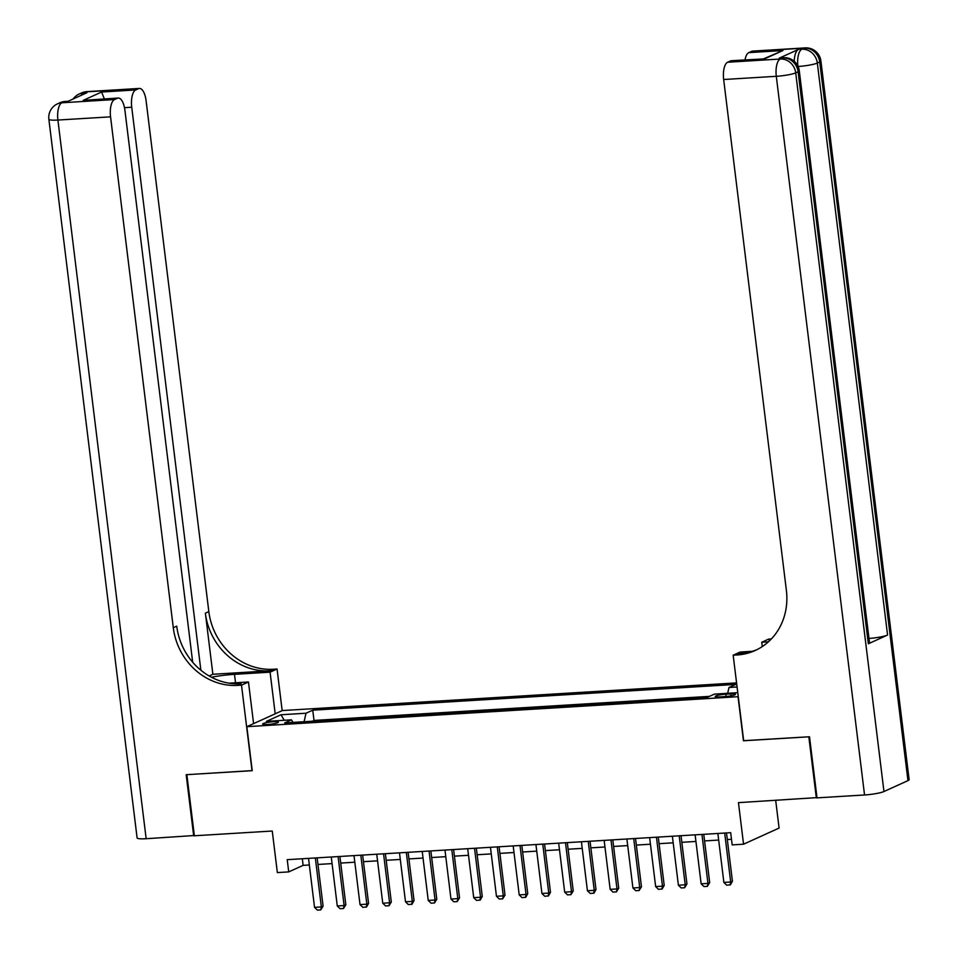 <?xml version="1.0" encoding="UTF-8"?>
<svg xmlns="http://www.w3.org/2000/svg" width="958" height="958" viewBox="0 0 958 958"><rect width="100%" height="100%" fill="white"/><g stroke="black" fill="none" stroke-linecap="round" stroke-linejoin="round"><path stroke-width="1.44" d="M267.438 724.487A7.963 1.102 -7 0 0 278.407 722.116A7.963 1.102 -7 0 0 273.581 721.697A7.963 1.102 -7 0 0 262.612 724.056A7.963 1.102 -7 0 0 267.438 724.487M736.57 682.898L282.382 710.549L246.841 726.679L738.271 696.682M775.693 800.385L779.094 828.071L743.552 844.202L732.175 844.896L730.679 832.682L287.22 859.673L288.729 871.9L303.135 865.361L309.326 864.978M246.841 726.679L252.241 770.687L186.858 774.663L194.366 835.771L272.252 831.029L277.353 872.594L288.729 871.9M816.982 797.619L738.45 802.648L743.552 844.202M743.671 740.678L808.827 736.798L816.336 797.906M730.81 693.891L725.805 694.203A7.712 1.066 -7 0 0 715.183 696.49A7.712 1.066 -7 0 0 719.853 696.909L724.859 696.598A7.712 1.066 -7 0 0 735.481 694.31A7.712 1.066 -7 0 0 730.81 693.891L731.05 695.843M293.016 722.404L291.424 719.853L284.694 722.907L707.687 697.161L714.405 694.107L737.78 692.682M291.424 719.853L266.408 721.374L281.005 714.752L306.021 713.231L312.751 710.177L735.732 684.419L729.014 687.473L737.073 686.982M709.411 696.37L314.008 720.44L312.284 721.23M743.456 740.774L738.043 696.777M317.96 864.451L332.067 863.601M340.701 863.074L354.807 862.212M363.441 861.685L377.548 860.823M386.182 860.296L400.3 859.446M408.934 858.919L423.041 858.057M431.675 857.53L445.781 856.668M454.415 856.153L468.522 855.29M477.156 854.764L491.262 853.901M499.896 853.374L514.003 852.524M522.637 851.997L536.743 851.135M545.377 850.608L559.484 849.746M568.118 849.219L582.225 848.369M590.858 847.842L604.965 846.98M613.599 846.453L627.706 845.591M636.34 845.076L650.446 844.214M659.08 843.687L673.187 842.824M681.821 842.298L695.927 841.447M704.561 840.92L718.668 840.058M727.302 839.531L731.493 839.28M302.321 858.751L303.135 865.361M727.673 693.293L729.014 687.473M314.008 720.44L312.751 710.177M306.021 713.231L304.069 721.733M281.005 714.752L284.263 720.296M724.679 833.041L730.691 882.019L732.427 881.228L730.391 884.845L726.691 885.18L723.877 882.426L717.865 833.46M726.499 832.933L732.427 881.228M723.877 882.426L730.691 882.019L730.104 884.964M794.242 61.324A14.921 5.976 -93.5 0 1 798.469 49.421L779.261 58.139A14.921 5.976 -93.5 0 1 780.147 57.911L783.56 57.708A14.921 5.976 86.5 0 0 782.674 57.935L779.261 58.139M809.51 736.762L743.683 740.762L733.169 655.212L737.037 654.973A62.174 56.306 -114.4 0 0 755.227 650.482A62.174 56.306 -114.4 0 0 786.386 590.403L723.661 79.514A14.921 5.976 -93.5 0 1 727.625 62.234L780.267 59.025L782.674 57.935A14.921 13.508 -114.4 0 1 798.11 71.778L795.715 72.868L883.959 791.524A14.921 2.072 173 0 1 864.547 794.972L817.018 797.87L809.51 736.762M733.169 655.212L740.139 652.051L752.293 651.308M769.969 640.363L769.118 640.411A62.174 56.306 -114.4 0 0 769.981 640.351M768.412 641.836L761.754 642.243L768.711 639.082L771.394 638.914M763.861 58.737L782.914 50.546L764.568 58.869L730.451 60.941L727.625 62.234M730.451 60.941A14.921 5.976 -93.5 0 1 731.349 60.713L764.568 58.869M907.968 780.626L819.725 61.959A14.921 2.072 -7 0 0 820.898 60.977L909.13 779.644A14.921 2.072 173 0 1 907.968 780.626L883.959 791.524M868.343 643.776L798.11 71.778A14.921 2.072 -7 0 0 799.283 70.784L869.517 642.782A14.921 2.072 173 0 1 868.343 643.776L887.563 635.046A14.921 2.072 173 0 1 868.978 638.447M762.281 646.578L761.754 642.243M745.025 59.887A14.921 5.976 -93.5 0 1 748.809 52.618L782.914 50.546M798.469 49.421L804.289 48.128L751.635 51.337L748.809 52.618M751.635 51.337A14.921 5.976 -93.5 0 1 752.533 51.109L805.175 47.9A14.921 5.976 86.5 0 0 804.289 48.128A14.921 13.508 -114.4 0 1 819.725 61.959L817.33 63.048L887.563 635.046M737.037 654.973L740.498 653.404A62.174 56.306 -114.4 0 0 756.94 649.656M194.33 835.52L146.155 838.717L57.911 120.049A14.921 2.072 -7 0 1 48.87 119.247A14.921 14.921 0 0 1 57.504 103.847A14.921 13.508 65.6 0 1 61.875 102.769L114.517 99.56A14.921 5.976 86.5 0 0 110.553 116.84L57.911 120.049A14.921 5.976 -93.5 0 1 61.875 102.769L67.683 101.464L86.903 92.746L83.49 92.95L85.885 91.86A14.921 5.976 -93.5 0 1 86.783 91.633L139.425 88.435A14.921 5.976 86.5 0 0 138.539 88.663L85.885 91.86A14.921 13.508 -114.4 0 0 81.526 92.95A14.921 14.921 0 0 1 86.783 91.633M193.684 835.819L186.175 774.711L252.229 770.603M275.197 713.818L270.084 672.169L234.494 674.336A27.974 3.88 -7 0 0 211.407 677.21M270.084 672.169L277.054 669.007L273.186 669.247A62.174 56.306 65.6 0 1 208.832 611.599L146.095 100.71A14.921 5.976 86.5 0 0 139.425 88.435M212.88 674.276L269.725 670.816A62.174 56.306 65.6 0 1 205.371 613.168L212.88 674.276L209.155 675.965M252.014 770.699L241.512 685.138L237.644 685.377A62.174 56.306 65.6 0 1 173.29 627.73L110.553 116.84M241.512 685.138L248.469 681.988L228.974 683.174M192.678 662.206L124.923 110.326A14.921 5.976 86.5 0 0 118.253 98.051L83.238 100.35L101.584 92.028L135.701 89.944L138.539 88.663M135.701 89.944A14.921 5.976 86.5 0 0 131.737 107.224L124.492 107.667M200.869 670.217L131.737 107.224M146.155 838.717A14.921 2.072 173 0 1 137.102 837.915L48.87 119.247M253.583 723.625L248.469 681.988M282.167 710.656L277.054 669.007M118.253 98.051A14.921 5.976 86.5 0 0 117.355 98.279L83.238 100.35M114.517 99.56L117.355 98.279M237.644 685.377L241.105 683.808A62.174 56.306 65.6 0 1 176.739 626.161L173.29 627.73M101.584 92.028L104.362 98.89M701.939 834.43L707.95 883.396L709.686 882.617L707.363 886.354L703.95 886.557L701.136 883.815L695.125 834.837M703.759 834.31L709.686 882.617M701.136 883.815L707.95 883.396L707.363 886.354M679.198 835.807L685.21 884.785L686.946 883.995L684.623 887.743L681.21 887.946L678.396 885.204L672.372 836.226M681.018 835.699L686.946 883.995M678.396 885.204L685.21 884.785L684.623 887.743M656.458 837.196L662.469 886.174L664.205 885.384L662.17 888.988L658.469 889.335L655.655 886.581L649.632 837.615M658.266 837.088L664.205 885.384M655.655 886.581L662.469 886.174L661.882 889.12M633.717 838.585L639.728 887.551L641.465 886.773L639.142 890.509L635.729 890.712L632.915 887.97L626.891 838.992M635.525 838.466L641.465 886.773M632.915 887.97L639.728 887.551L639.142 890.509M610.976 839.962L616.988 888.94L618.724 888.15L616.401 891.898L612.988 892.102L610.162 889.359L604.151 840.382M612.785 839.855L618.724 888.15M610.162 889.359L616.988 888.94L616.401 891.898M588.236 841.352L594.247 890.317L595.984 889.539L593.948 893.143L590.248 893.491L587.422 890.736L581.41 841.759M590.044 841.244L595.984 889.539M587.422 890.736L594.247 890.317L593.649 893.275M565.495 842.729L571.507 891.706L573.231 890.928L570.908 894.664L567.507 894.868L564.681 892.126L558.67 843.148M567.304 842.621L573.231 890.928M564.681 892.126L571.507 891.706L570.908 894.664M542.755 844.118L548.766 893.095L550.491 892.305L548.455 895.922L544.755 896.257L541.941 893.503L535.929 844.537M544.563 844.01L550.491 892.305M541.941 893.503L548.766 893.095L548.168 896.041M520.014 845.507L526.026 894.473L527.75 893.694L525.714 897.299L522.014 897.634L519.2 894.892L513.189 845.914M521.823 845.387L527.75 893.694M519.2 894.892L526.026 894.473L525.427 897.43M497.274 846.884L503.285 895.862L505.01 895.071L502.687 898.82L499.274 899.023L496.46 896.281L490.448 847.303M499.082 846.776L505.01 895.071M496.46 896.281L503.285 895.862L502.687 898.82M474.533 848.273L480.545 897.251L482.269 896.46L480.233 900.065L476.533 900.412L473.719 897.658L467.708 848.692M476.342 848.165L482.269 896.46M473.719 897.658L480.545 897.251L479.946 900.197M451.793 849.65L457.804 898.628L459.529 897.85L457.206 901.586L453.793 901.789L450.979 899.047L444.967 850.069M453.601 849.542L459.529 897.85M450.979 899.047L457.804 898.628L457.206 901.586M429.052 851.039L435.064 900.017L436.788 899.227L434.465 902.975L431.052 903.178L428.238 900.436L422.227 851.458M430.861 850.932L436.788 899.227M428.238 900.436L435.064 900.017L434.465 902.975M406.312 852.428L412.323 901.394L414.048 900.616L412.012 904.22L408.312 904.568L405.497 901.813L399.486 852.836M408.12 852.321L414.048 900.616M405.497 901.813L412.323 901.394L411.724 904.352M383.559 853.806L389.583 902.783L391.307 902.005L388.984 905.741L385.571 905.945L382.757 903.202L376.745 854.225M385.379 853.698L391.307 902.005M382.757 903.202L389.583 902.783L388.984 905.741M360.819 855.195L366.842 904.172L368.567 903.382L366.531 906.986L362.831 907.334L360.016 904.58L354.005 855.614M362.639 855.087L368.567 903.382M360.016 904.58L366.842 904.172L366.243 907.118M338.078 856.584L344.102 905.55L345.826 904.771L343.503 908.507L340.09 908.711L337.276 905.969L331.264 856.991M339.898 856.464L345.826 904.771M337.276 905.969L344.102 905.55L343.503 908.507M315.338 857.961L321.349 906.939L323.086 906.148L320.762 909.896L317.349 910.1L314.535 907.358L308.524 858.38M317.158 857.853L323.086 906.148M314.535 907.358L321.349 906.939L320.762 909.896M726.092 696.514L725.805 694.203M769.118 640.411L770.591 639.752M864.547 794.972L776.303 76.305L723.661 79.514M776.303 76.305A14.921 2.072 -7 0 0 795.715 72.868A14.921 13.508 65.6 0 0 780.267 59.025A14.921 5.976 86.5 0 0 776.303 76.305M798.086 66.485A14.921 2.072 -7 0 0 817.33 63.048A14.921 13.508 65.6 0 0 801.882 49.217A14.921 5.976 86.5 0 0 797.87 66.03M269.725 670.816L273.186 669.247M205.371 613.168L208.832 611.599M81.298 95.285A14.921 5.976 -93.5 0 1 83.49 92.95A14.921 13.508 65.6 0 0 79.119 94.04A14.921 14.921 0 0 0 73.107 99.009M65.168 101.452A14.921 14.921 0 0 0 59.911 102.757A14.921 13.508 -114.4 0 1 64.27 101.68A14.921 5.976 -93.5 0 1 65.168 101.452L68.126 101.273M235.536 682.767L234.494 674.336M799.283 70.784A14.921 14.921 0 0 0 783.56 57.708M820.898 60.977A14.921 14.921 0 0 0 805.175 47.9M79.119 94.04L81.526 92.95M57.504 103.847L59.911 102.757"/></g></svg>
